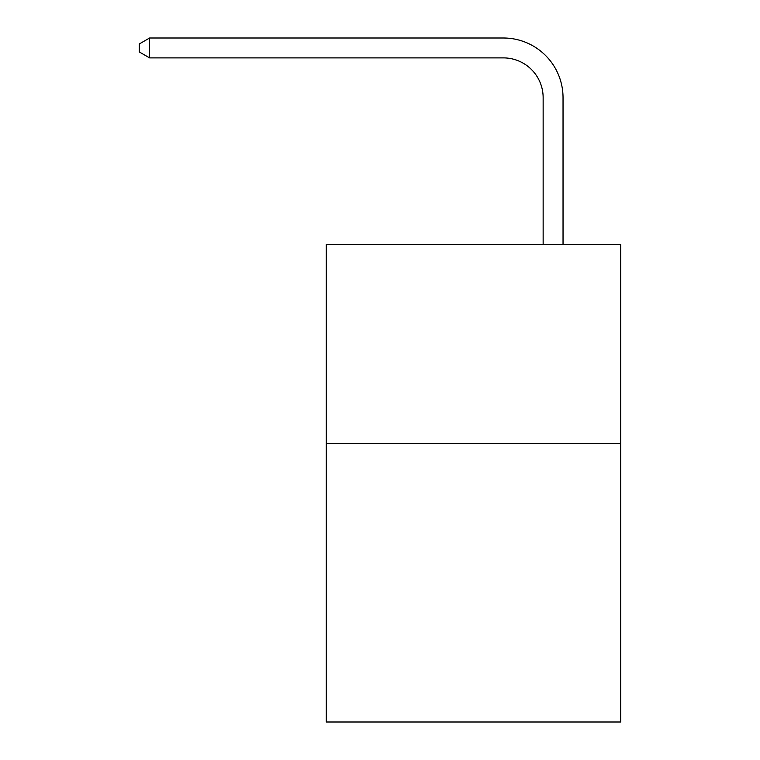 <?xml version="1.0" encoding="UTF-8"?>
<svg xmlns="http://www.w3.org/2000/svg" width="760" height="760" viewBox="0 0 760 760"><rect width="100%" height="100%" fill="white"/><g stroke="black" fill="none" stroke-linecap="round" stroke-linejoin="round"><path stroke-width="1.14" d="M620.73 443.469L620.73 722L326.287 722L326.287 244.511L620.73 244.511L620.73 443.469L326.287 443.469M543.144 244.511L543.144 97.688A39.786 39.786 0 0 0 503.348 57.893L149.615 57.893L139.27 51.927L139.27 43.966L149.615 38L503.348 38A59.688 59.688 0 0 1 563.036 97.688L563.036 244.511M543.144 97.688A39.786 39.786 0 0 0 503.348 57.893A39.786 39.786 0 0 1 543.144 97.688A39.786 39.786 0 0 0 503.348 57.893A39.786 39.786 0 0 1 543.144 97.688A39.786 39.786 0 0 0 503.348 57.893A39.786 39.786 0 0 1 543.144 97.688A39.786 39.786 0 0 0 503.348 57.893A39.786 39.786 0 0 1 543.144 97.688A39.786 39.786 0 0 0 503.348 57.893A39.786 39.786 0 0 1 543.144 97.688A39.786 39.786 0 0 0 503.348 57.893A39.786 39.786 0 0 1 543.144 97.688A39.786 39.786 0 0 0 503.348 57.893A39.786 39.786 0 0 1 543.144 97.688A39.786 39.786 0 0 0 503.348 57.893A39.786 39.786 0 0 1 543.144 97.688A39.786 39.786 0 0 0 503.348 57.893A39.786 39.786 0 0 1 543.144 97.688A39.786 39.786 0 0 0 503.348 57.893A39.786 39.786 0 0 1 543.144 97.688A39.786 39.786 0 0 0 503.348 57.893A39.786 39.786 0 0 1 543.144 97.688A39.786 39.786 0 0 0 503.348 57.893A39.786 39.786 0 0 1 543.144 97.688A39.786 39.786 0 0 0 503.348 57.893A39.786 39.786 0 0 1 543.144 97.688A39.786 39.786 0 0 0 503.348 57.893A39.786 39.786 0 0 1 543.144 97.688A39.786 39.786 0 0 0 503.348 57.893A39.786 39.786 0 0 1 543.144 97.688A39.786 39.786 0 0 0 503.348 57.893A39.786 39.786 0 0 1 543.144 97.688A39.786 39.786 0 0 0 503.348 57.893A39.786 39.786 0 0 1 543.144 97.688A39.786 39.786 0 0 0 503.348 57.893A39.786 39.786 0 0 1 543.144 97.688A39.786 39.786 0 0 0 503.348 57.893A39.786 39.786 0 0 1 543.144 97.688A39.786 39.786 0 0 0 503.348 57.893A39.786 39.786 0 0 1 543.144 97.688A39.786 39.786 0 0 0 503.348 57.893A39.786 39.786 0 0 1 543.144 97.688A39.786 39.786 0 0 0 503.348 57.893A39.786 39.786 0 0 1 543.144 97.688A39.786 39.786 0 0 0 503.348 57.893A39.786 39.786 0 0 1 543.144 97.688A39.786 39.786 0 0 0 503.348 57.893A39.786 39.786 0 0 1 543.144 97.688A39.786 39.786 0 0 0 503.348 57.893A39.786 39.786 0 0 1 543.144 97.688A39.786 39.786 0 0 0 503.348 57.893A39.786 39.786 0 0 1 543.144 97.688A39.786 39.786 0 0 0 503.348 57.893A39.786 39.786 0 0 1 543.144 97.688A39.786 39.786 0 0 0 503.348 57.893A39.786 39.786 0 0 1 543.144 97.688A39.786 39.786 0 0 0 503.348 57.893A39.786 39.786 0 0 1 543.144 97.688A39.786 39.786 0 0 0 503.348 57.893A39.786 39.786 0 0 1 543.144 97.688A39.786 39.786 0 0 0 503.348 57.893A39.786 39.786 0 0 1 543.144 97.688M149.615 38L503.348 38L149.615 38L503.348 38L149.615 38L503.348 38L149.615 38L503.348 38L149.615 38L503.348 38L149.615 38L503.348 38L149.615 38L503.348 38L149.615 38L503.348 38L149.615 38L503.348 38L149.615 38L503.348 38L149.615 38L503.348 38L149.615 38L503.348 38L149.615 38L503.348 38L149.615 38L503.348 38L149.615 38L503.348 38L149.615 38L503.348 38L149.615 38L503.348 38L149.615 38L503.348 38L149.615 38L503.348 38L149.615 38L503.348 38L149.615 38L503.348 38L149.615 38L503.348 38L149.615 38L503.348 38L149.615 38L503.348 38L149.615 38L503.348 38L149.615 38L503.348 38L149.615 38L503.348 38L149.615 38L503.348 38L149.615 38L503.348 38L149.615 38L503.348 38L149.615 38L503.348 38L149.615 38L149.615 57.893"/></g></svg>
